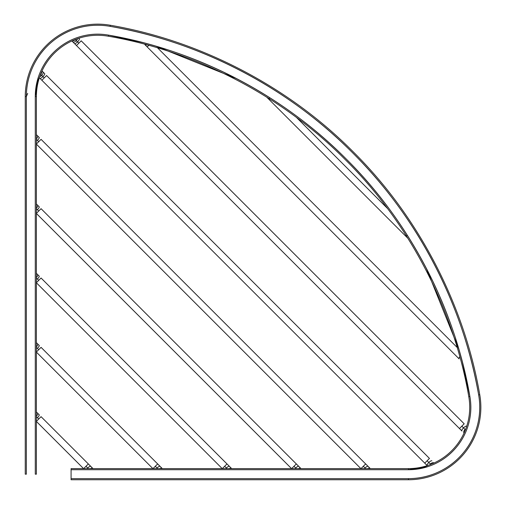 <?xml version="1.0" encoding="UTF-8"?>
<svg xmlns="http://www.w3.org/2000/svg" width="505" height="505" viewBox="0 0 505 505"><rect width="100%" height="100%" fill="white"/><g stroke="black" fill="none" stroke-linecap="round" stroke-linejoin="round"><path stroke-width="0.76" d="M35.281 96.562L38.456 76.861L35.281 96.562L35.281 474.176L35.281 96.562C35.281 87.34 37.225 78.546 41.126 70.182C37.225 78.546 35.281 87.34 35.281 96.562L36.392 96.562L36.392 474.176L36.392 96.562A61.282 61.282 0 0 1 108.354 36.221L108.55 35.123A62.393 62.393 0 0 0 35.281 96.562L36.392 96.562A61.282 61.282 0 0 1 108.354 36.221C191.95 50.481 279.366 93.084 345.319 159.681C411.916 225.634 454.519 313.05 468.779 396.646L469.877 396.45C455.579 312.645 412.869 225.009 346.108 158.892C279.991 92.131 192.355 49.421 108.55 35.123L108.354 36.221C191.95 50.481 279.366 93.084 345.319 159.681C411.916 225.634 454.519 313.05 468.779 396.646A61.282 61.282 0 0 1 408.438 468.608L408.438 469.719L408.438 468.608L71.079 468.608L71.079 469.719L408.438 469.719A62.393 62.393 0 0 0 469.877 396.45L468.779 396.646A61.282 61.282 0 0 1 408.438 468.608L71.079 468.608M71.079 479.75L408.438 479.75L408.438 478.633L71.079 478.633L408.438 478.633L408.438 479.75A72.423 72.423 0 0 0 479.75 394.702A72.423 72.423 0 0 1 408.438 479.75L71.079 479.75L71.079 469.719L71.079 478.633M479.75 394.702L478.652 394.897A71.306 71.306 0 0 1 408.438 478.633C418.98 478.633 429.029 476.404 438.586 471.948C448.137 467.491 456.305 461.223 463.079 453.143C469.852 445.069 474.599 435.935 477.326 425.747C480.047 415.565 480.489 405.281 478.652 394.897L479.75 394.702C465.137 309.016 421.467 219.404 353.197 151.803C285.596 83.533 195.984 39.863 110.298 25.25C195.984 39.863 285.596 83.533 353.197 151.803C421.467 219.404 465.137 309.016 479.75 394.702M478.652 394.897C470.527 348.999 455.693 305.38 434.155 264.039C412.623 222.699 385.372 185.55 352.408 152.592C319.45 119.628 282.301 92.377 240.961 70.845C199.62 49.307 156.001 34.473 110.103 26.348C99.719 24.511 89.436 24.953 79.253 27.674C69.065 30.401 59.931 35.148 51.857 41.921C43.777 48.695 37.509 56.863 33.052 66.414C28.596 75.971 26.367 86.02 26.367 96.562L26.367 474.176L26.367 96.562L25.25 96.562L26.367 96.562A71.306 71.306 0 0 1 110.103 26.348L110.298 25.25A72.423 72.423 0 0 0 25.25 96.562A72.423 72.423 0 0 1 110.298 25.25L110.103 26.348C195.58 40.924 284.971 84.493 352.408 152.592C420.507 220.028 464.076 309.42 478.652 394.897C480.489 405.281 480.047 415.565 477.326 425.747M25.25 96.562L25.25 474.176L25.25 96.562M408.438 469.719L428.139 466.544L408.438 469.719C417.66 469.719 426.454 467.775 434.818 463.874C426.454 467.775 417.66 469.719 408.438 469.719L71.079 469.719M469.877 396.45L462.422 362.167L469.877 396.45C461.911 351.448 447.367 308.688 426.252 268.155C447.367 308.688 461.911 351.448 469.877 396.45C471.487 405.534 471.096 414.536 468.716 423.449C466.33 432.356 462.176 440.347 456.249 447.417C450.321 454.487 443.175 459.973 434.818 463.874M236.845 78.748L155.875 46.163L236.845 78.748C196.312 57.633 153.552 43.089 108.55 35.123C153.552 43.089 196.312 57.633 236.845 78.748C277.371 99.864 313.794 126.578 346.108 158.892C378.422 191.206 405.136 227.629 426.252 268.155L458.837 349.125L426.252 268.155M26.367 474.176L25.25 474.176M41.126 70.182C45.027 61.825 50.513 54.679 57.583 48.751C64.653 42.824 72.644 38.67 81.551 36.284C90.464 33.904 99.466 33.513 108.55 35.123L142.833 42.578L108.55 35.123M36.392 474.176L35.281 474.176M92.907 468.52A3.346 1.976 135 0 0 90.502 468.608A3.346 1.976 -45 0 1 92.907 468.52M88.28 468.608L87.687 468.015L88.28 468.608M90.742 466.349A3.346 1.035 135 0 0 87.687 468.015L85.97 466.298L83.66 468.608L88.331 463.937L85.97 466.298L87.687 468.015A3.346 1.035 -45 0 1 90.742 466.349M36.392 421.34L41.063 416.669L88.331 463.937L41.063 416.669L36.461 421.271M38.702 419.03L37.389 417.723L38.702 419.03M36.392 416.72L37.389 417.723A3.346 0.789 -45 0 0 39.226 414.832A3.346 0.789 135 0 1 37.389 417.723L36.48 416.814M37.496 413.103A3.346 1.54 135 0 1 36.404 416.246A3.346 1.54 -45 0 0 37.496 413.103M162.238 468.52A3.346 1.976 135 0 0 159.832 468.608A3.346 1.976 -45 0 1 162.238 468.52M157.611 468.608L157.017 468.015L157.611 468.608M160.072 466.349A3.346 1.035 135 0 0 157.017 468.015L155.3 466.298L152.99 468.608L157.661 463.937L155.3 466.298L157.017 468.015A3.346 1.035 -45 0 1 160.072 466.349M36.392 352.01L41.063 347.339L157.661 463.937L41.063 347.339L36.461 351.941M38.702 349.7L37.389 348.393L38.702 349.7M36.392 347.389L37.389 348.393A3.346 0.789 -45 0 0 39.226 345.502A3.346 0.789 135 0 1 37.389 348.393L36.48 347.484M36.392 346.929A3.346 1.54 -45 0 0 37.496 343.772A3.346 1.54 135 0 1 36.404 346.916M231.574 468.52A3.346 1.976 135 0 0 229.163 468.608A3.346 1.976 -45 0 1 231.574 468.52M226.941 468.608L226.347 468.015L226.941 468.608M229.403 466.349A3.346 1.035 135 0 0 226.347 468.015L224.63 466.298L222.32 468.608L226.991 463.937L224.63 466.298L226.347 468.015A3.346 1.035 -45 0 1 229.403 466.349M36.392 282.68L41.063 278.009L226.991 463.937L41.063 278.009L36.461 282.611M38.702 280.37L37.389 279.063L38.702 280.37M36.392 278.059L37.389 279.063A3.346 0.789 -45 0 0 39.226 276.172A3.346 0.789 135 0 1 37.389 279.063L36.48 278.154M37.496 274.442A3.346 1.54 135 0 1 36.404 277.586A3.346 1.54 -45 0 0 37.496 274.442M300.904 468.52A3.346 1.976 135 0 0 298.493 468.608A3.346 1.976 -45 0 1 300.904 468.52M296.271 468.608L295.677 468.015L296.271 468.608M298.733 466.349A3.346 1.035 135 0 0 295.677 468.015L293.96 466.298L291.65 468.608L296.321 463.937L293.96 466.298L295.677 468.015A3.346 1.035 -45 0 1 298.733 466.349M36.392 213.35L41.063 208.679L296.321 463.937L41.063 208.679L36.461 213.28M38.702 211.039L37.389 209.733L38.702 211.039M36.392 208.729L37.389 209.733A3.346 0.789 -45 0 0 39.226 206.842A3.346 0.789 135 0 1 37.389 209.733L36.48 208.824M36.392 208.268A3.346 1.54 -45 0 0 37.496 205.112A3.346 1.54 135 0 1 36.404 208.256M370.234 468.52A3.346 1.976 135 0 0 367.823 468.608A3.346 1.976 -45 0 1 370.234 468.52M365.601 468.608L365.008 468.015L365.601 468.608M368.063 466.349A3.346 1.035 135 0 0 365.008 468.015L363.291 466.298L360.987 468.608L365.652 463.937L363.291 466.298L365.008 468.015A3.346 1.035 -45 0 1 368.063 466.349M36.392 144.013L41.063 139.348L365.652 463.937L41.063 139.348L36.461 143.944M38.702 141.709L37.389 140.403L38.702 141.709M36.392 139.399L37.389 140.403A3.346 0.789 -45 0 0 39.226 137.511A3.346 0.789 135 0 1 37.389 140.403L36.48 139.494M37.496 135.782A3.346 1.54 135 0 1 36.404 138.925A3.346 1.54 -45 0 0 37.496 135.782M430.727 464.411L428.814 462.498A3.346 1.035 135 0 0 427.148 465.553M434.041 463.003A3.346 1.976 135 0 0 430.355 464.038A3.346 1.976 -45 0 1 434.041 463.003M427.255 465.648A3.346 1.035 -45 0 1 428.814 462.498A3.346 1.035 -45 0 1 431.87 460.831A3.346 1.035 135 0 0 428.814 462.498L430.355 464.038M424.749 463.129L429.465 458.414L427.104 460.781L428.814 462.498L427.104 460.781L424.749 463.135L41.858 80.263L44.219 77.896L42.912 76.59A3.346 0.789 135 0 1 39.952 78.338A3.346 0.789 -45 0 0 42.912 76.59L44.219 77.896L46.58 75.542L41.871 80.251M429.465 458.414L46.586 75.535L429.465 458.414M44.743 73.705A3.346 0.789 135 0 1 42.912 76.59L41.688 75.365A3.346 1.54 135 0 1 39.693 76.722A3.346 1.54 -45 0 0 41.688 75.365L42.912 76.59A3.346 0.789 -45 0 0 44.743 73.705M43.013 71.975A3.346 1.54 135 0 1 41.688 75.365L40.634 74.311L41.688 75.365A3.346 1.54 -45 0 0 43.013 71.975M41.877 71.224A3.346 2.178 135 0 1 40.634 74.311A3.346 2.178 -45 0 0 41.877 71.224M465.446 429.799L465.073 429.42A3.346 1.976 135 0 0 463.95 432.993M464.032 433.101A3.346 1.976 -45 0 1 465.073 429.42L463.527 427.88A3.346 1.035 135 0 0 461.98 431.036A3.346 1.035 -45 0 1 463.527 427.88L465.073 429.42M466.582 426.214A3.346 1.035 135 0 0 463.527 427.88L461.816 426.163L459.462 428.518L464.177 423.802L461.816 426.163L463.527 427.88A3.346 1.035 -45 0 1 466.582 426.214M464.177 423.802L81.198 40.823L76.482 45.538L78.837 43.184L77.53 41.877A3.346 0.789 135 0 1 74.57 43.619A3.346 0.789 -45 0 0 77.53 41.877L78.837 43.184L81.198 40.823L464.177 423.802M79.361 38.992A3.346 0.789 135 0 1 77.53 41.877L76.305 40.653A3.346 1.54 135 0 1 72.758 41.814A3.346 1.54 -45 0 0 76.305 40.653L77.53 41.877A3.346 0.789 -45 0 0 79.361 38.992M77.663 38.639A3.346 1.54 135 0 1 76.305 40.653L75.251 39.598A3.346 2.178 135 0 1 72.164 40.842A3.346 2.178 -45 0 0 75.251 39.598L76.305 40.653A3.346 1.54 -45 0 0 77.663 38.639M459.809 356.751A3.346 1.035 135 0 0 459.159 358.878A3.346 1.035 -45 0 1 459.809 356.751M457.151 347.44L157.56 47.849L457.151 347.44M148.95 45.387A3.346 0.789 135 0 1 146.721 46.447A3.346 0.789 -45 0 0 148.95 45.387M146.646 44.756A3.346 1.54 135 0 1 144.91 44.636A3.346 1.54 -45 0 0 146.646 44.756M407.232 235.134L405.988 236.378L407.232 235.134M387.461 208.42L296.58 117.539L387.461 208.42M269.866 97.768L268.622 99.012L269.866 97.768M27.668 93.412L26.367 96.562M92.989 468.589L90.78 466.386L92.989 468.589M88.331 463.937L90.78 466.386L88.331 463.937M83.609 468.665L36.335 421.391M39.201 414.801L36.392 411.998M162.32 468.589L160.11 466.386L162.32 468.589M157.661 463.937L160.11 466.386L157.661 463.937M152.939 468.665L36.335 352.061M39.201 345.47L36.392 342.668M231.65 468.589L229.44 466.386L231.65 468.589M226.991 463.937L229.44 466.386L226.991 463.937M222.269 468.665L36.335 282.731M39.201 276.14L36.392 273.338M300.98 468.589L298.771 466.386L300.98 468.589M296.321 463.937L298.771 466.386L296.321 463.937M291.6 468.665L36.335 213.4M39.201 206.81L36.392 204.007M370.31 468.589L368.101 466.386L370.31 468.589M365.652 463.937L368.101 466.386L365.652 463.937M360.93 468.665L36.335 144.07M39.201 137.48L36.392 134.677M427.186 465.591L424.737 463.142M41.858 80.263L39.352 77.757M44.718 73.673L41.997 70.953M461.898 430.973L71.893 40.968M79.335 38.961L78.679 38.298M459.077 358.821L145.004 44.749M407.895 238.309L266.747 97.162"/></g></svg>
